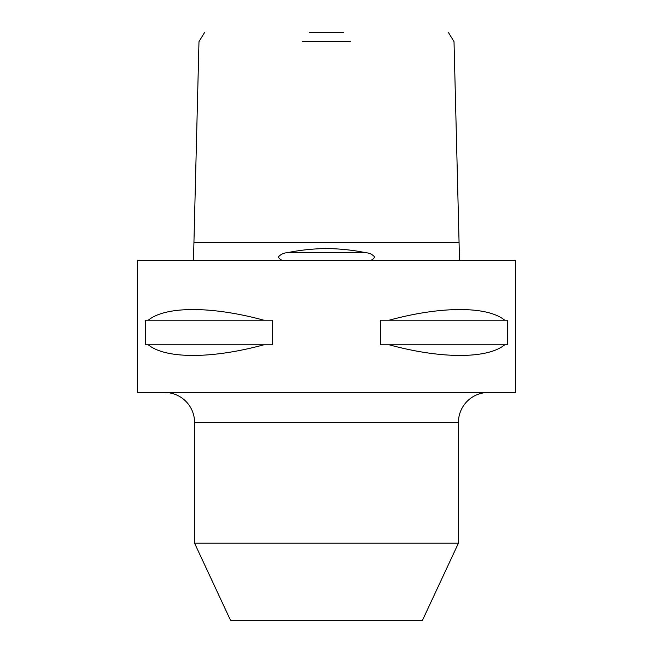 <?xml version="1.0" encoding="UTF-8"?>
<svg xmlns="http://www.w3.org/2000/svg" width="653" height="653" viewBox="0 0 653 653"><rect width="100%" height="100%" fill="white"/><g stroke="black" fill="none" stroke-linecap="round" stroke-linejoin="round"><path stroke-width="0.98" d="M369.476 260.531C371.892 260.245 373.622 259.045 374.659 256.939C372.283 254.319 369.28 252.907 365.631 252.695C353.493 250.164 340.45 248.769 326.5 248.515C312.64 248.76 299.596 250.156 287.369 252.695C283.712 252.907 280.7 254.319 278.341 256.939C279.378 259.045 281.108 260.245 283.524 260.531M193.5 259.821L193.933 242.541L459.067 242.541L459.5 259.821M350.473 41.645L302.527 41.645M309.4 32.65L343.6 32.65M458.43 543.19L194.57 543.19L230.55 620.35L422.45 620.35L458.43 543.19L458.43 422.45A29.981 29.981 0 0 1 488.42 392.469M194.57 543.19L194.57 422.45L458.43 422.45M164.58 392.469A29.981 29.981 0 0 1 194.57 422.45M263.845 344.792C211.85 358.995 165.495 358.995 148.288 344.792L145.439 344.792L145.439 320.207L148.288 320.207C165.495 305.996 211.85 305.996 263.845 320.207L272.644 320.207L272.644 344.792L148.288 344.792M389.155 320.207C441.15 305.996 487.505 305.996 504.712 320.207L507.561 320.207L507.561 344.792L504.712 344.792C487.505 358.995 441.15 358.995 389.155 344.792L380.356 344.792L380.356 320.207L504.712 320.207M515.405 260.531L137.595 260.531L137.595 392.469L515.405 392.469L515.405 260.531M148.288 320.207L263.845 320.207M389.155 344.792L504.712 344.792M365.631 252.695L287.369 252.695M198.977 41.645L204.479 32.65M459.067 242.541L454.015 41.645L448.521 32.65M193.933 242.541L198.985 41.645"/></g></svg>
